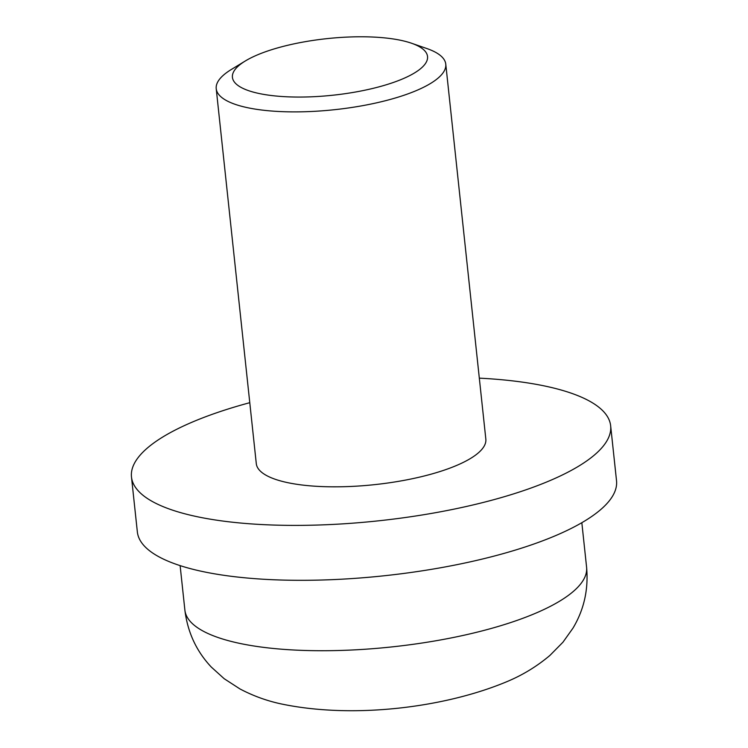 <?xml version="1.0" encoding="UTF-8"?>
<svg xmlns="http://www.w3.org/2000/svg" width="748" height="748" viewBox="0 0 748 748"><rect width="100%" height="100%" fill="white"/><g stroke="black" fill="none" stroke-linecap="round" stroke-linejoin="round"><path stroke-width="1.12" d="M404.088 78.278A98.11 28.443 -6.1 0 0 411.447 43.206A98.11 28.443 -6.1 0 0 255.863 55.567A98.11 28.443 -6.1 0 0 245.335 60.962A98.11 28.443 -6.1 0 0 273.675 95.781A98.11 28.443 -6.1 0 0 404.088 78.278M245.335 60.962L231.422 69.424A115.426 33.454 -6.1 0 0 216.219 88.694L256.293 463.638A115.426 33.454 -6.1 0 0 332.907 486.826A115.426 33.454 -6.1 0 0 458.262 464.732A115.426 33.454 -6.1 0 0 485.835 439.113L445.771 64.169A115.426 33.454 -6.1 0 0 426.846 48.536L411.447 43.206M216.219 88.694A115.426 33.454 -6.1 0 0 292.833 111.882A115.426 33.454 -6.1 0 0 418.188 89.788A115.426 33.454 -6.1 0 0 445.771 64.169M249.776 402.686A240.95 69.845 -6.1 0 0 189.048 423.499A240.95 69.845 -6.1 0 0 131.48 476.981A240.95 69.845 -6.1 0 0 291.402 525.386A240.95 69.845 -6.1 0 0 553.081 479.262A240.95 69.845 -6.1 0 0 610.649 425.771A240.95 69.845 -6.1 0 0 479.318 378.151M131.48 476.981L137.352 531.903A240.95 69.845 -6.1 0 0 297.274 580.308A240.95 69.845 -6.1 0 0 558.952 534.184A240.95 69.845 -6.1 0 0 616.52 480.693L610.649 425.771M586.591 567.218C588.592 589.312 584.057 609.611 572.987 628.124L562.945 642.223L549.92 655.426C537.167 666.178 523.114 674.799 507.77 681.288C445.163 707.795 352.373 719.239 280.061 703.681C266.092 700.586 252.712 695.668 239.94 688.927L224.194 678.716L211.282 667.048C196.425 651.256 187.626 632.294 184.887 610.144A201.997 58.55 -6.1 0 0 318.957 650.723A201.997 58.55 -6.1 0 0 538.326 612.06A201.997 58.55 -6.1 0 0 586.591 567.218L581.832 522.693M184.887 610.144L180.128 565.628"/></g></svg>
